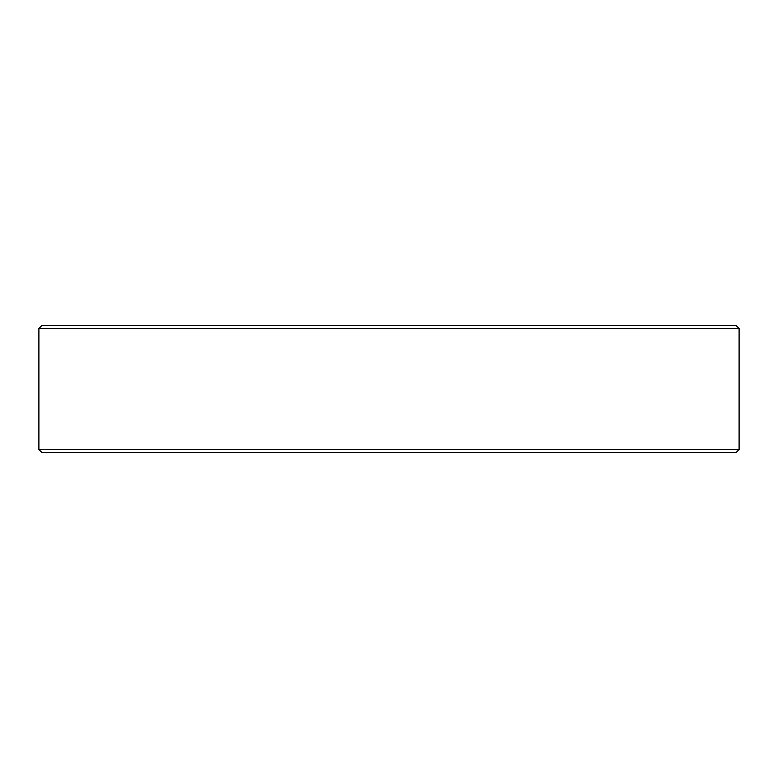 <?xml version="1.0" encoding="UTF-8"?>
<svg xmlns="http://www.w3.org/2000/svg" width="778" height="778" viewBox="0 0 778 778"><rect width="100%" height="100%" fill="white"/><g stroke="black" fill="none" stroke-linecap="round" stroke-linejoin="round"><path stroke-width="1.17" d="M739.1 449.519L736.095 452.514L41.905 452.514L38.9 449.519L739.1 449.519L739.1 328.481L38.9 328.481L38.9 449.519M38.9 328.481L41.905 325.486L736.095 325.486L739.1 328.481"/></g></svg>
